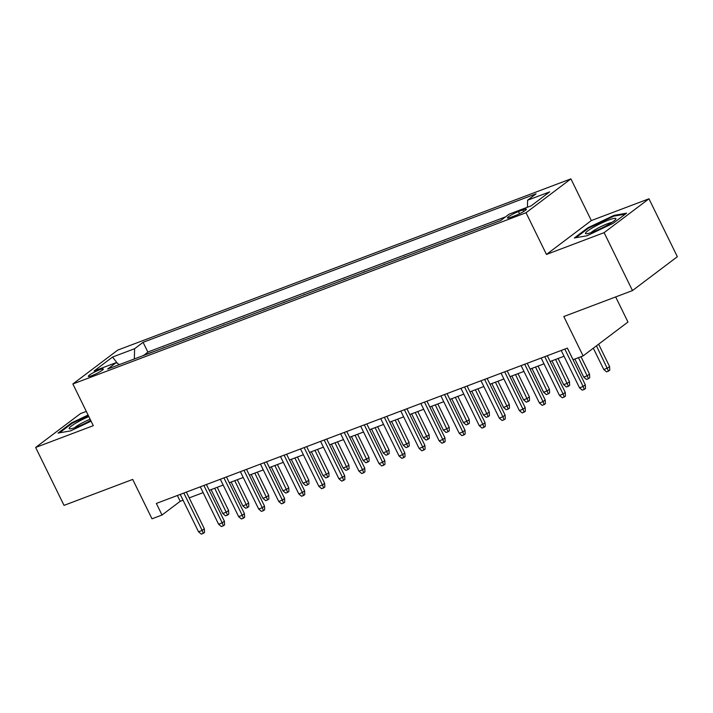 <?xml version="1.0" encoding="UTF-8"?>
<svg xmlns="http://www.w3.org/2000/svg" width="713" height="713" viewBox="0 0 713 713"><rect width="100%" height="100%" fill="white"/><g stroke="black" fill="none" stroke-linecap="round" stroke-linejoin="round"><path stroke-width="1.07" d="M91.941 375.626A8.333 1.123 -26.1 0 0 99.722 371.901A8.333 1.123 -26.1 0 0 103.305 369.031A8.333 1.123 -26.1 0 0 99.704 369.762A8.333 1.123 -26.1 0 0 91.924 373.487A8.333 1.123 -26.1 0 0 88.341 376.357A8.333 1.123 -26.1 0 0 91.941 375.626M86.309 411.401L80.516 413.585L35.65 447.461L64.027 505.374L132.698 479.421L151.994 518.806L162.02 515.018L180.211 501.292L183.072 500.205M570.899 178.865L117.734 350.101L72.869 383.977L526.034 212.741L570.899 178.865L591.327 220.567L546.461 254.443L604.107 232.652L648.973 198.784L591.327 220.567M648.973 198.784L677.35 256.707L632.484 290.574L563.805 316.527L583.1 355.912L627.966 322.035L615.667 296.929M604.107 232.652L632.484 290.574M495.936 222.331L484.787 226.547M475.883 229.907L464.733 234.122M455.83 237.482L444.68 241.698M435.777 245.058L424.627 249.274M415.724 252.634L404.574 256.849M395.67 260.209L384.521 264.425M375.626 267.794L364.477 272.001M355.573 275.37L344.424 279.576M335.52 282.945L324.37 287.161M315.467 290.521L304.317 294.736M295.414 298.096L284.264 302.312M275.37 305.672L264.22 309.888M255.316 313.248L244.167 317.463M235.263 320.823L224.114 325.039M215.21 328.408L204.061 332.614M195.157 335.983L184.007 340.19M175.104 343.559L163.963 347.775M583.1 355.912L573.074 359.7L567.396 348.113L156.343 503.44L162.02 515.018M522.87 209.907L518.458 211.574A8.075 1.087 -26.1 0 0 510.918 215.183A8.075 1.087 -26.1 0 0 507.451 217.964A8.075 1.087 -26.1 0 0 510.936 217.251L515.347 215.584A8.075 1.087 -26.1 0 0 522.887 211.975A8.075 1.087 -26.1 0 0 526.354 209.194A8.075 1.087 -26.1 0 0 522.87 209.907L523.654 211.52M119.445 364.593L116.166 362.632L107.672 369.04L500.686 220.531L509.171 214.123L531.23 205.79L549.661 191.877L527.602 200.21L536.096 193.802L143.081 342.311L134.597 348.719L134.347 358.96M116.166 362.632L94.107 370.965L112.538 357.053L134.597 348.719M505.508 216.895L147.849 352.035L143.91 355.35M155.06 351.135L143.785 355.101M163.081 348.104L163.838 347.525M183.125 340.529L183.892 339.949M203.178 332.953L203.945 332.374M223.231 325.378L223.998 324.798M243.285 317.793L244.042 317.223M263.338 310.217L264.095 309.647M283.382 302.642L284.148 302.071M303.435 295.066L304.201 294.487M323.488 287.491L324.255 286.911M343.541 279.915L344.308 279.336M363.594 272.339L364.352 271.76M383.647 264.764L384.405 264.184M403.692 257.179L404.458 256.609M423.745 249.603L424.511 249.033M443.798 242.028L444.564 241.457M463.851 234.452L464.609 233.873M483.904 226.877L484.662 226.297M546.461 254.443L526.034 212.741M35.65 447.461L93.296 425.67L72.869 383.977M189.203 497.888L203.125 492.63M209.257 490.312L223.178 485.054M229.31 482.737L243.222 477.478M249.354 475.161L263.275 469.903M269.407 467.585L283.328 462.327M289.46 460.01L303.381 454.742M309.513 452.425L323.435 447.167M329.566 444.85L343.479 439.591M349.611 437.274L363.532 432.016M369.664 429.698L383.585 424.44M389.717 422.123L403.638 416.864M409.77 414.547L423.691 409.289M429.823 406.971L443.744 401.713M449.876 399.396L463.789 394.129M469.92 391.811L483.842 386.553M489.974 384.236L503.895 378.977M510.027 376.66L523.948 371.402M530.08 369.084L544.001 363.826M550.133 361.509L564.045 356.25M177.368 495.49L180.211 501.292M527.433 207.225L527.602 200.21M147.849 352.035L143.081 342.311M112.538 357.053L117.511 363.434M613.991 215.371L587.886 227.786L574.366 237.982L586.968 235.771L613.073 223.356L626.584 213.16L613.991 215.371L614.321 216.057M88.082 415.028L71.558 422.88L58.047 433.085L70.64 430.875L91.086 421.151M588.189 228.41L587.886 227.786M71.861 423.513L71.558 422.88M564.821 349.085L583.127 386.464L585.311 384.815L585.498 388.496L584.286 389.414L583.127 386.464L579.517 387.827L561.211 350.448M585.311 384.815L567.343 348.131M584.286 389.414L582.28 390.171L579.517 387.827M609.562 366.509L609.758 370.19L608.537 371.108L606.54 371.865L603.777 369.521L607.387 368.158L609.562 366.509L598.626 344.183M608.537 371.108L596.442 345.832M603.777 369.521L593.323 348.194M592.824 231.983A16.925 2.291 -26.1 0 0 615.711 219.283A16.925 2.291 -26.1 0 0 608.581 220.085A16.925 2.291 -26.1 0 0 591.291 228.543A16.925 2.291 -26.1 0 0 586.175 233.757A16.925 2.291 -26.1 0 0 592.824 231.983M611.95 222.358A12.816 1.729 -26.1 0 0 607.708 223.641A12.816 1.729 -26.1 0 0 590.908 232.67M575.854 237.723L588.501 228.178L613.795 216.155L625.292 214.132M88.84 416.57A16.925 2.291 -26.1 0 0 77.031 422.426A16.925 2.291 -26.1 0 0 69.847 428.861A16.925 2.291 -26.1 0 0 90.72 420.412M90.141 419.226A12.816 1.729 -26.1 0 0 79.847 424.226A12.816 1.729 -26.1 0 0 74.58 427.773M59.535 432.827L72.173 423.281L88.359 415.59M544.768 356.669L563.083 394.039L565.257 392.4L565.454 396.08L564.241 396.989L563.083 394.039L559.473 395.403L541.158 358.033M565.257 392.4L547.29 355.716M564.241 396.989L562.236 397.747L559.473 395.403M524.715 364.245L543.03 401.624L545.213 399.975L545.4 403.656L544.188 404.565L543.03 401.624L539.42 402.988L521.105 365.609M545.213 399.975L527.237 363.291M544.188 404.565L542.183 405.323L539.42 402.988M504.661 371.821L522.977 409.2L525.16 407.551L525.347 411.232L524.135 412.15L522.977 409.2L519.367 410.563L501.052 373.184M525.16 407.551L507.184 370.867M524.135 412.15L522.13 412.907L519.367 410.563M484.608 379.396L502.923 416.775L505.107 415.126L505.294 418.807L504.082 419.725L502.923 416.775L499.314 418.139L481.008 380.76M505.107 415.126L487.139 378.443M504.082 419.725L502.077 420.483L499.314 418.139M589.517 374.084L589.704 377.765L588.492 378.683L586.487 379.441L583.724 377.097L587.334 375.733L589.517 374.084L580.997 356.705M588.492 378.683L578.475 357.659M583.724 377.097L574.865 359.022M569.464 381.66L569.651 385.341L568.439 386.259L566.434 387.016L563.671 384.672L567.281 383.309L569.464 381.66L558.11 358.496M568.439 386.259L555.587 359.45M563.671 384.672L551.978 360.814M549.411 389.245L549.598 392.925L548.386 393.834L546.381 394.592L543.618 392.257L547.227 390.884L549.411 389.245L538.057 366.072M548.386 393.834L535.534 367.026M543.618 392.257L531.925 368.389M529.358 396.82L529.545 400.501L528.333 401.41L526.328 402.168L523.565 399.833L527.174 398.469L529.358 396.82L518.003 373.648M528.333 401.41L515.481 374.601M523.565 399.833L511.872 375.965M464.564 386.972L482.87 424.351L485.054 422.702L485.241 426.383L484.029 427.301L482.87 424.351L479.261 425.714L460.955 388.335M485.054 422.702L467.086 386.018M484.029 427.301L482.024 428.058L479.261 425.714M509.305 404.396L509.492 408.077L508.28 408.995L506.275 409.752L503.512 407.408L507.121 406.045L509.305 404.396L497.959 381.223M508.28 408.995L495.437 382.177M503.512 407.408L491.827 383.541M444.511 394.547L462.817 431.926L465.001 430.278L465.188 433.959L463.976 434.877L462.817 431.926L459.208 433.29L440.901 395.911M465.001 430.278L447.033 393.594M463.976 434.877L461.971 435.634L459.208 433.29M424.458 402.123L442.773 439.502L444.957 437.853L445.144 441.534L443.932 442.452L442.773 439.502L439.163 440.866L420.848 403.487M444.957 437.853L426.98 401.169M443.932 442.452L441.926 443.21L439.163 440.866M404.405 409.699L422.72 447.078L424.903 445.429L425.091 449.11L423.879 450.028L422.72 447.078L419.11 448.441L400.795 411.062M424.903 445.429L406.927 408.745M423.879 450.028L421.873 450.785L419.11 448.441M384.352 417.283L402.667 454.653L404.85 453.013L405.037 456.694L403.825 457.603L402.667 454.653L399.057 456.026L380.742 418.647M404.85 453.013L386.874 416.33M403.825 457.603L401.82 458.361L399.057 456.026M364.307 424.859L382.614 462.238L384.797 460.589L384.984 464.27L383.772 465.179L382.614 462.238L379.004 463.602L360.698 426.222M384.797 460.589L366.83 423.905M383.772 465.179L381.767 465.937L379.004 463.602M489.261 411.971L489.448 415.652L488.236 416.57L486.23 417.328L483.467 414.984L487.077 413.62L489.261 411.971L477.906 388.799M488.236 416.57L475.384 389.753M483.467 414.984L471.774 391.116M469.207 419.547L469.395 423.228L468.183 424.146L466.177 424.903L463.414 422.559L467.024 421.196L469.207 419.547L457.853 396.375M468.183 424.146L455.331 397.328M463.414 422.559L451.721 398.692M449.154 427.123L449.342 430.804L448.129 431.721L446.124 432.479L443.361 430.135L446.971 428.771L449.154 427.123L437.8 403.95M448.129 431.721L435.278 404.904M443.361 430.135L431.668 406.267M429.101 434.698L429.288 438.379L428.076 439.297L426.071 440.055L423.308 437.711L426.918 436.347L429.101 434.698L417.747 411.526M428.076 439.297L415.224 412.479M423.308 437.711L411.615 413.843M409.048 442.283L409.235 445.964L408.023 446.873L406.018 447.63L403.255 445.286L406.865 443.923L409.048 442.283L397.702 419.11M408.023 446.873L395.18 420.064M403.255 445.286L391.571 421.428M344.254 432.434L362.56 469.814L364.744 468.165L364.931 471.846L363.719 472.764L362.56 469.814L358.951 471.177L340.645 433.798M364.744 468.165L346.776 431.481M363.719 472.764L361.714 473.521L358.951 471.177M388.995 449.858L389.191 453.539L387.979 454.448L385.974 455.206L383.211 452.871L386.82 451.507L388.995 449.858L377.649 426.686M387.979 454.448L375.127 427.64M383.211 452.871L371.518 429.003M324.201 440.01L342.516 477.389L344.691 475.74L344.887 479.421L343.675 480.339L342.516 477.389L338.907 478.753L320.592 441.374M344.691 475.74L326.723 439.056M343.675 480.339L341.67 481.097L338.907 478.753M368.951 457.434L369.138 461.115L367.926 462.024L365.921 462.782L363.158 460.446L366.767 459.083L368.951 457.434L357.596 434.262M367.926 462.024L355.074 435.215M363.158 460.446L351.464 436.579M304.148 447.586L322.463 484.965L324.647 483.316L324.834 486.997L323.622 487.915L322.463 484.965L318.854 486.328L300.538 448.949M324.647 483.316L306.67 446.632M323.622 487.915L321.616 488.672L318.854 486.328M348.898 465.01L349.085 468.691L347.873 469.609L345.867 470.366L343.105 468.022L346.714 466.659L348.898 465.01L337.543 441.837M347.873 469.609L335.021 442.791M343.105 468.022L331.411 444.154M284.095 455.161L302.41 492.54L304.594 490.892L304.781 494.572L303.569 495.49L302.41 492.54L298.8 493.904L280.485 456.525M304.594 490.892L286.617 454.208M303.569 495.49L301.563 496.248L298.8 493.904M328.845 472.585L329.032 476.266L327.82 477.184L325.814 477.942L323.051 475.598L326.661 474.234L328.845 472.585L317.49 449.413M327.82 477.184L314.968 450.366M323.051 475.598L311.358 451.73M264.051 462.737L282.357 500.116L284.54 498.467L284.728 502.148L283.516 503.066L282.357 500.116L278.747 501.48L260.441 464.101M284.54 498.467L266.573 461.783M283.516 503.066L281.51 503.824L278.747 501.48M308.791 480.161L308.979 483.842L307.766 484.76L305.761 485.517L302.998 483.173L306.608 481.81L308.791 480.161L297.437 456.988M307.766 484.76L294.915 457.942M302.998 483.173L291.305 459.306M243.998 470.313L262.304 507.692L264.487 506.052L264.675 509.733L263.462 510.642L262.304 507.692L258.694 509.055L240.388 471.676M264.487 506.052L246.52 469.359M263.462 510.642L261.457 511.399L258.694 509.055M288.738 487.737L288.925 491.417L287.713 492.335L285.708 493.093L282.945 490.749L286.555 489.385L288.738 487.737L277.393 464.564M287.713 492.335L274.87 465.518M282.945 490.749L271.261 466.881M223.944 477.897L242.251 515.276L244.434 513.627L244.63 517.308L243.409 518.217L242.251 515.276L238.65 516.64L220.335 479.261M244.434 513.627L226.467 476.944M243.409 518.217L241.404 518.975L238.65 516.64M203.891 485.473L222.206 522.852L224.39 521.203L224.577 524.884L223.365 525.793L222.206 522.852L218.597 524.215L200.282 486.836M224.39 521.203L206.413 484.519M223.365 525.793L221.36 526.55L218.597 524.215M183.838 493.048L202.153 530.427L204.337 528.779L204.524 532.459L203.312 533.377L202.153 530.427L198.544 531.791L180.229 494.412M204.337 528.779L186.36 492.095M203.312 533.377L201.307 534.135L198.544 531.791M268.694 495.312L268.881 498.993L267.669 499.911L265.664 500.669L262.901 498.325L266.51 496.961L268.694 495.312L257.34 472.14M267.669 499.911L254.817 473.093M262.901 498.325L251.208 474.457M248.641 502.897L248.828 506.578L247.616 507.487L245.611 508.244L242.848 505.9L246.457 504.537L248.641 502.897L237.286 479.724M247.616 507.487L234.764 480.678M242.848 505.9L231.155 482.041M228.588 510.472L228.775 514.153L227.563 515.062L225.558 515.82L222.795 513.485L226.404 512.121L228.588 510.472L217.233 487.3M227.563 515.062L214.711 488.253M222.795 513.485L211.101 489.617M519.527 213.757L518.458 211.574"/></g></svg>

